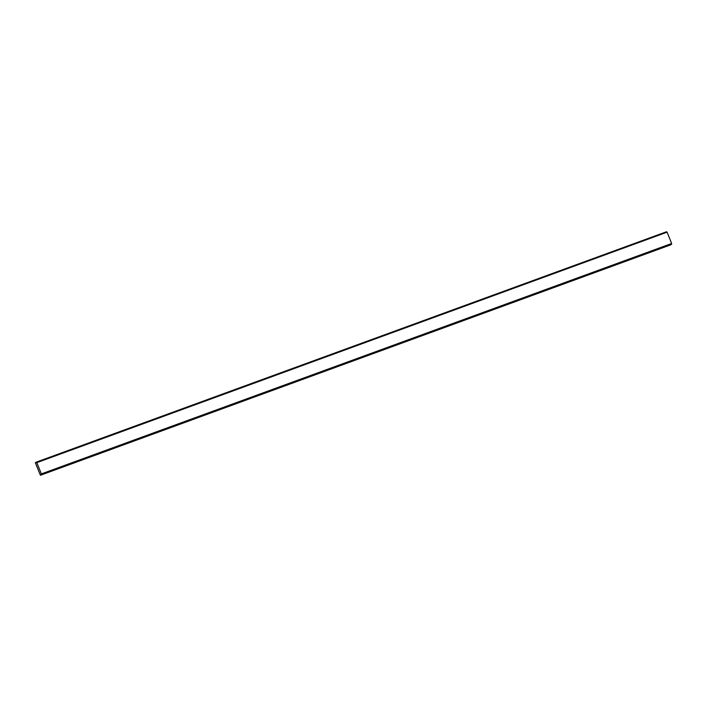 <?xml version="1.0" encoding="UTF-8"?>
<svg xmlns="http://www.w3.org/2000/svg" width="707" height="707" viewBox="0 0 707 707"><rect width="100%" height="100%" fill="white"/><g stroke="black" fill="none" stroke-linecap="round" stroke-linejoin="round"><path stroke-width="1.06" d="M40.405 475.263L670.687 244.861L671.65 243.5L667.099 232.179L36.517 462.767L36.26 462.139L35.35 462.687L40.405 475.263L41.368 473.902L36.817 462.581M666.763 232.303L666.542 231.737L36.26 462.139M671.65 243.5L41.368 473.902M671.341 243.685L41.068 474.088M671.597 244.313L41.315 474.715"/></g></svg>
